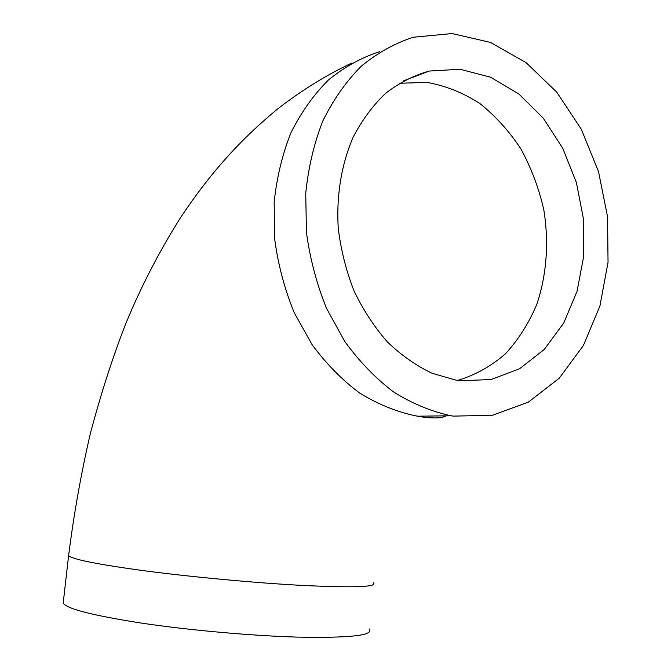 <?xml version="1.0" encoding="UTF-8"?>
<svg xmlns="http://www.w3.org/2000/svg" width="671" height="671" viewBox="0 0 671 671"><rect width="100%" height="100%" fill="white"/><g stroke="black" fill="none" stroke-linecap="round" stroke-linejoin="round"><path stroke-width="1.01" d="M369.318 629.029C373.957 635.471 349.834 638.155 296.934 637.098C251.206 635.756 189.49 630.237 142.126 623.208C93.386 615.609 67.083 608.933 63.191 603.154L63.426 601.115M456.272 380.205L432.124 373.294C416.255 365.77 401.367 355.32 387.444 341.958C374.376 327.079 363.246 310.086 354.062 290.971C346.211 270.967 340.952 250.149 338.276 228.509C336.205 195.999 341.396 164.429 353.097 137.303C361.988 120.176 372.799 105.54 385.523 93.395C399.086 82.902 413.638 75.462 429.18 71.059L460.071 69.264L490.543 77.199L518.792 93.948L543.292 118.197L562.801 148.358L576.414 182.638L583.502 219.182L583.728 256.054L577.052 291.323L563.715 323.07L544.273 349.448L519.614 368.756L491.004 379.543L460.054 380.742L456.272 380.205M453.395 416.121L451.063 415.768C431.436 411.558 412.313 403.64 393.676 392.032C375.676 378.385 359.413 361.577 344.869 341.623L326.534 308.383C316.737 284.177 310.052 258.914 306.462 232.577L305.724 193.349C308.325 167.582 314.036 143.435 322.86 120.889C333.302 99.727 346.077 81.518 361.199 66.261C377.345 52.975 394.724 43.296 413.319 37.232L452.069 33.55L490.4 42.399L525.947 62.52L556.762 92.162L581.312 129.251L598.49 171.533L607.532 216.666L608.043 262.294L599.924 306.001L583.443 345.422L559.228 378.209L528.362 402.147L492.397 415.282L453.395 416.121M373.311 582.73C378.108 587.008 354.246 587.888 301.724 585.389C256.305 582.965 194.909 577.32 147.662 571.206C99.048 564.68 72.694 559.505 68.593 555.689L63.191 603.154M399.337 83.263L426.982 82.416C445.469 85.703 463.032 92.69 479.673 103.384C495.424 115.924 509.155 131.088 520.864 148.878C531.172 167.8 538.796 187.972 543.736 209.419C549.104 241.937 546.748 274.8 536.817 304.298C528.882 323.179 518.406 339.694 505.406 353.835C491.138 366.249 475.211 375.106 457.622 380.415M418.041 416.205L415.752 415.869C396.553 411.809 377.857 404.21 359.664 393.063C342.101 379.954 326.249 363.825 312.09 344.676L294.267 312.787C284.756 289.57 278.272 265.33 274.816 240.067L274.154 202.399C276.72 177.647 282.323 154.422 290.962 132.715C301.17 112.325 313.667 94.745 328.446 79.983C344.24 67.092 361.241 57.664 379.442 51.701M429.18 71.059L403.279 80.965M451.063 415.768L417.077 416.213C432.392 418.645 442.038 418.503 446.022 415.785M352.04 62.931C327.364 74.498 303.082 89.428 279.178 107.712C239.178 140.273 209 174.905 180.591 217.572C159.329 251.264 141.086 286.542 125.863 323.414C112.904 356.569 101.095 393.164 90.426 433.198C81.183 473.055 73.902 513.885 68.593 555.689M444.923 415.785L443.397 416.699"/></g></svg>
